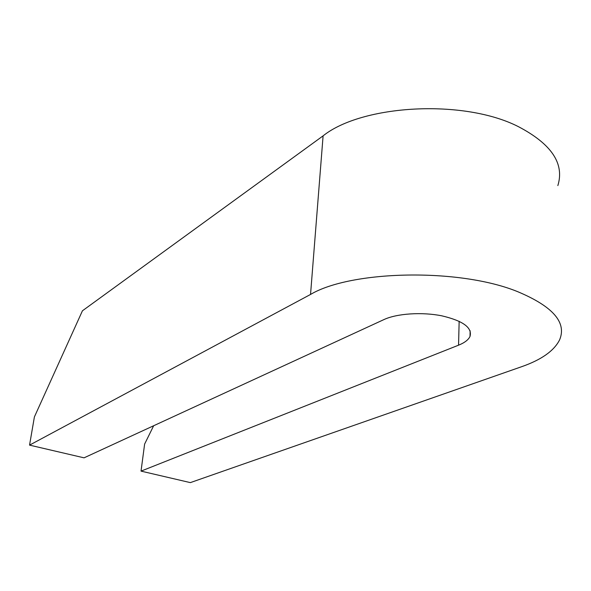 <?xml version="1.0" encoding="UTF-8"?>
<svg xmlns="http://www.w3.org/2000/svg" width="591" height="591" viewBox="0 0 591 591"><rect width="100%" height="100%" fill="white"/><g stroke="black" fill="none" stroke-linecap="round" stroke-linejoin="round"><path stroke-width="0.89" d="M310.541 294.444C350.973 270.323 459.429 267.782 517.819 291.732C553.006 306.522 566.924 322.583 559.581 339.899C554.048 350.877 541.349 359.83 521.498 366.752L190.339 482.618L141.035 471.123L458.557 345.181C464.592 342.765 468.412 339.84 470.015 336.412C472.416 327.68 463.019 320.824 441.832 315.83C421.819 311.819 396.849 313.54 383.914 319.591L84.055 457.833L29.55 445.126L310.541 294.444L323.1 135.849C361.943 104.725 463.617 98.638 518.44 126.673C551.536 144.034 564.664 163.67 557.845 185.589M141.035 471.123L144.618 444.077L153.66 425.742M29.55 445.126L34.396 416.936L82.437 310.792L323.1 135.849M458.557 345.181L459.148 321.268M470.015 336.412L470.133 330.768"/></g></svg>
